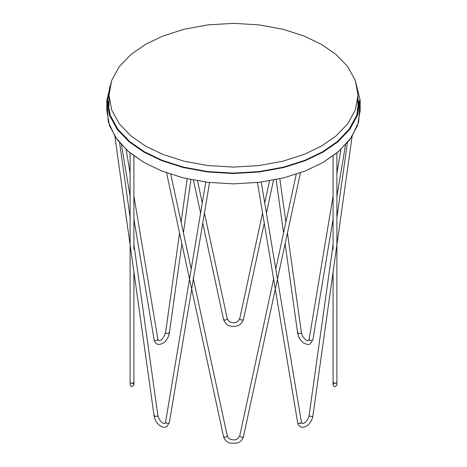 <?xml version="1.0" encoding="UTF-8"?>
<svg xmlns="http://www.w3.org/2000/svg" width="467" height="467" viewBox="0 0 467 467"><rect width="100%" height="100%" fill="white"/><g stroke="black" fill="none" stroke-linecap="round" stroke-linejoin="round"><path stroke-width="0.7" d="M355.224 80.166L360.168 100.393L360.168 110.737L357.477 125.722L349.748 139.779L337.869 152.172L323.065 162.446L305.272 170.992L283.808 177.851L259.454 182.311L233.5 183.864L207.546 182.311L183.192 177.851L161.728 170.992L143.935 162.446L129.131 152.172L117.252 139.779L109.523 125.722L106.832 110.737L106.832 100.393L111.776 80.166M360.168 100.393L357.477 115.378L349.748 129.441L337.869 141.828L323.065 152.102L305.272 160.648L283.808 167.507L259.454 171.973L233.5 173.52L207.546 171.973L183.192 167.507L161.728 160.648L143.935 152.102L129.131 141.828L117.252 129.441L109.523 115.378L106.832 100.393M359.123 105.565L357.985 99.71M110.031 86.062L107.556 100.393L110.23 115.291L117.918 129.271L129.727 141.594L144.443 151.81L162.137 160.304L183.478 167.122L207.692 171.564L233.5 173.105L259.308 171.564L283.522 167.122L304.863 160.304L322.557 151.81L337.273 141.594L349.082 129.271L356.77 115.291L359.444 100.393M109.015 99.71L107.877 105.565M145.476 146.043L130.929 135.944L119.254 123.767L111.654 109.949L109.015 95.221L111.654 80.493L119.254 66.676L130.929 54.499L145.476 44.4L162.96 36L184.056 29.263L207.99 24.874L233.5 23.35L259.01 24.874L282.944 29.263L304.04 36L321.524 44.4L336.071 54.499L347.746 66.676L355.346 80.493L357.985 95.221L355.346 109.949L347.746 123.767L336.071 135.944L321.524 146.043L304.04 154.443L282.944 161.179L259.01 165.569L233.5 167.093L207.99 165.569L184.056 161.179L162.96 154.443L145.476 146.043M357.664 100.393L357.985 105.565L356.969 114.724M107.153 105.565L108.326 121.928L115.606 137.479L127.981 151.191L143.935 162.446L161.728 170.992L183.192 177.851L207.546 182.311L233.5 183.864L259.454 182.311L283.808 177.851L305.272 170.992L323.065 162.446L339.019 151.191L351.394 137.479L358.674 121.928L359.847 105.565M333.094 244.609L309.119 415.461L309.679 416.22L312.359 416.494M300.485 423.359L298.209 423.376L297.66 422.658L257.451 182.544M239.793 435.67L239.74 435.927C240.984 437.521 242.233 437.702 243.482 436.464L300.427 172.819M227.207 435.67L227.266 435.927C226.016 437.521 224.767 437.702 223.524 436.464L223.535 436.598C224.767 441.052 228.416 442.751 230.143 443.165L236.81 443.177C240.231 442.208 242.449 440.013 243.465 436.598M273.849 277.9L239.752 435.793C237.995 439.009 235.736 440.352 232.975 439.832C230.319 439.289 229.174 439.581 227.248 435.793L193.151 277.9M114.882 136.382L154.116 415.986L154.659 416.5L157.321 416.214L157.881 415.461C158.692 420.463 163.468 424.538 164.898 423.347L165.592 422.028L166.124 423.12L168.791 423.376L169.34 422.658L166.801 426.64C164.454 428.624 159.084 425.618 158.57 424.544C156.147 422.121 154.665 419.267 154.116 415.986L154.676 415.227M130.106 382.28L132.003 383.629L133.906 382.28L133.854 385.106L132.003 386.565C130.853 386.448 130.223 385.812 130.106 384.662L130.106 152.978M202.748 223.156L223.524 319.27C224.767 320.502 226.016 320.327 227.266 318.728L227.207 318.471M223.535 319.399C226.221 326.211 230.465 326.153 233.5 326.456C238.579 326.328 241.9 323.975 243.465 319.399L243.482 319.27C242.233 320.502 240.984 320.327 239.74 318.728L239.793 318.471M168.791 332.358L169.346 333.117C168.82 336.263 167.419 339.036 165.149 341.43C164.454 342.772 158.932 345.761 156.667 343.77C155.394 343.093 154.548 341.768 154.128 339.789L154.676 340.507L157.344 340.25L157.875 339.159L158.564 340.478C161.185 341.027 163.526 338.394 165.587 332.586L166.141 333.345L168.809 333.631L169.346 333.117L181.891 243.751M298.215 332.358L297.654 333.117L298.191 333.631L300.859 333.345L301.419 332.586L287.438 232.98M333.094 219.046L312.878 339.789L312.324 340.507L309.656 340.25L309.131 339.159L308.436 340.478C307.035 341.856 301.869 336.976 301.419 332.586M285.115 243.751L297.654 333.117C298.197 336.398 299.68 339.252 302.102 341.675C302.616 342.749 307.992 345.755 310.333 343.77L312.878 339.789M333.094 382.28L333.094 384.662C333.21 385.812 333.847 386.448 334.997 386.565L336.754 385.392L336.894 382.28L334.997 383.629L333.094 382.28L333.094 271.952M312.347 416.5L312.884 415.986L352.118 136.382M309.119 415.461C308.343 420.458 303.474 424.556 302.102 423.347L301.408 422.028L300.876 423.12L298.209 423.376M109.015 105.565L109.015 95.221M357.985 95.221L357.985 105.565M347.39 142.739L336.894 217.529M312.884 415.986C312.359 419.132 310.958 421.905 308.681 424.299C307.987 425.641 302.47 428.63 300.199 426.64C298.927 425.968 298.08 424.637 297.66 422.658M166.573 172.819L223.535 436.598M296.23 174.267L275.775 268.974M191.225 268.974L170.77 174.267M165.592 422.028L205.772 182.089M209.549 182.544L169.34 422.658M157.881 415.461L133.906 244.609M130.106 217.529L119.61 142.739M133.906 155.92L133.906 249.349M133.906 271.952L133.906 382.28M133.906 384.662L133.293 383.267M262.553 213.016L239.752 318.599C237.995 321.81 235.736 323.158 232.975 322.639C230.319 322.096 229.174 322.382 227.248 318.599L204.447 213.016M202.275 202.964L197.5 180.852M269.5 180.846L264.725 202.964M193.455 180.116L200.582 213.104M243.465 319.399L264.252 223.156M266.423 213.104L273.545 180.116M154.128 339.789L133.906 219.046M130.106 196.356L121.484 144.875M187.168 178.797L181.097 222.064M179.562 232.98L165.587 332.586M126.113 149.516L130.106 173.35M133.906 196.041L157.875 339.159M183.42 232.835L190.892 179.602M285.909 222.064L279.832 178.797M345.516 144.875L336.894 196.356M276.108 179.602L283.58 232.835M309.131 339.159L333.094 196.041M336.894 173.35L340.887 149.516M336.894 152.978L336.894 382.28M333.094 384.662L333.707 383.267M333.094 249.343L333.094 155.92M261.228 182.089L301.408 422.028"/></g></svg>
